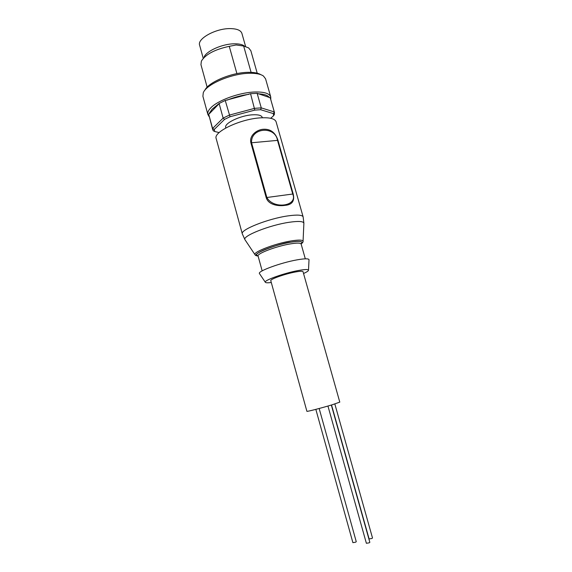 <?xml version="1.0" encoding="UTF-8"?>
<svg xmlns="http://www.w3.org/2000/svg" width="572" height="572" viewBox="0 0 572 572"><rect width="100%" height="100%" fill="white"/><g stroke="black" fill="none" stroke-linecap="round" stroke-linejoin="round"><path stroke-width="0.86" d="M258.058 255.97C254.876 255.091 256.821 253.096 263.878 249.985C272.637 246.446 281.574 243.858 290.698 242.206C300.1 240.748 303.568 241.334 301.101 243.958M224.553 119.384L223.137 118.097L219.105 103.489L212.112 109.209L208.687 114.228L212.698 129.608L212.591 128.478L214.2 129.501L224.553 119.384L230.023 116.745L254.812 110.11L260.66 109.71L273.409 113.621L273.538 115.773L270.678 118.29M260.281 117.868C240.233 119.005 213.091 132.003 216.173 138.546L242.306 233.862C239.904 229.901 268.011 218.661 287.923 215.894C297.225 214.593 302.295 214.922 303.131 216.881L276.104 121.815C274.925 118.633 269.655 117.324 260.281 117.868M284.956 205.369C278.8 206.356 268.432 205.112 266.195 197.633L250.901 142.893C248.97 135.378 257.193 129.465 263.492 129.251C270.577 128.872 275.411 132.582 277.992 140.39L293.207 194.008C294.83 201.029 292.092 204.812 284.985 205.362M262.355 117.753L262.248 117.36C261.483 115.337 258.215 114.493 252.431 114.815C240.254 115.472 223.859 123.402 225.718 127.563L225.826 127.949M208.687 114.228L212.591 128.478L223.137 118.097L229.3 115.122L254.669 108.322L261.261 107.886L257.15 93.322L250.55 93.694L254.812 110.11M248.67 73.302C230.766 73.738 206.092 84.506 203.267 92.821L202.903 96.31L207.886 114.514C207.393 112.634 208.294 110.482 210.596 108.051C217.303 100.629 238.61 92.693 253.954 92.035C263.821 91.663 269.419 93.307 270.742 96.968L265.572 78.814L263.449 76.019C260.503 73.981 255.577 73.073 248.67 73.302M271.278 282.497C267.617 282.968 265.623 282.875 265.294 282.218C263.771 280.43 283.905 273.187 297.912 270.592C304.561 269.355 308.093 269.205 308.508 270.156C308.573 270.885 306.914 271.993 303.532 273.488M259.566 273.731L259.423 273.516C257.507 271.271 280.666 262.748 296.825 259.895C304.49 258.544 308.551 258.465 309.023 259.667L309.009 259.924M260.775 74.653C257.929 72.916 253.425 72.144 247.254 72.351C230.802 72.751 208.137 82.461 204.855 90.269M270.785 280.695C269.784 279.322 284.699 273.981 295.073 272.05C300.007 271.121 302.659 271.006 303.031 271.693L339.789 402.123L332.311 404.74C322.05 407.879 306.435 411.904 306.899 411.304L270.785 280.695M244.194 45.831C242.056 44.423 238.767 43.751 234.334 43.801C222.515 43.829 206.499 50.908 204.104 57.021M236.908 73.631L229.265 46.339C214.836 49.428 205.541 54.354 201.38 61.111L200.951 64.643L207.143 87.166M229.265 46.339L236.15 44.966L243.658 46.039L251.094 72.344M245.602 46.489L241.899 33.383C240.805 30.273 236.858 28.679 230.066 28.6C215.68 28.386 197.004 38.753 199.621 45.188L203.239 58.315M277.992 140.39L277.513 140.376C275.203 125.583 250.515 127.52 251.566 142.771L250.901 142.893M266.195 197.633L266.859 197.497C273.523 209.767 298.105 206.156 292.735 194.022L293.207 194.008M219.147 132.575L214.793 131.531L214.2 129.501M273.409 113.621L274.281 111.933L274.438 112.369L274.417 114.364L273.538 115.773M257.15 93.322L270.249 97.755L274.281 111.933L261.261 107.886L260.66 109.71M250.55 93.694L225.239 100.457L230.023 116.745M214.793 131.531L213.277 130.766L212.698 129.608M218.411 104.419L209.431 113.664M270.249 97.755L274.438 112.369M269.412 97.619C267.903 95.324 264.142 94.058 258.129 93.808M225.239 100.457L219.105 103.489M248.849 94.33C241.42 95.338 234.148 97.276 227.041 100.157M257.207 73.187L250.836 50.715L248.641 47.912L243.658 46.039M331.331 405.033L369.834 542.32L369.119 542.849L366.373 543.278L327.949 406.034M319.162 408.487L356.263 541.698L355.541 542.22L352.888 542.649L315.837 409.366M334.834 403.961L372.508 537.995L371.8 538.502L369.104 538.931L331.531 404.976M258.065 255.984C247.311 254.933 282.74 242.385 290.712 242.199C296.36 241.155 304.933 240.59 301.108 243.965M257.829 255.612L257.379 255.577M255.226 254.983L254.969 254.654C252.838 252.08 275.275 243.465 291.091 240.941C298.62 239.732 302.609 239.825 303.067 241.227L303.017 241.641M301.087 243.836L301.48 243.193L301.122 244.015C300.572 242.85 297.004 242.807 290.404 243.887C276.44 246.153 256.571 253.696 258.079 256.034L262.169 270.871M245.159 239.99L244.938 239.668C241.992 236.114 269.562 225.103 289.139 222.286C298.427 220.942 303.339 221.25 303.882 223.209L303.861 223.602M266.859 197.497L251.566 142.771L277.513 140.376L292.735 194.022L266.859 197.497M301.48 243.264L301.115 243.522M242.306 233.862L244.938 239.668L254.969 254.654C255.183 255.334 256.22 255.806 258.086 256.07M209.18 116.752L207.886 114.514M265.294 282.218L259.423 273.516M301.129 244.051C302.717 242.642 303.36 241.699 303.067 241.227L303.882 223.209L303.131 216.881M258.079 256.034L257.343 255.52L258.008 255.863M301.122 244.015L305.305 258.823M270.792 99.549L270.742 96.968M308.508 270.156L309.023 259.667"/></g></svg>
